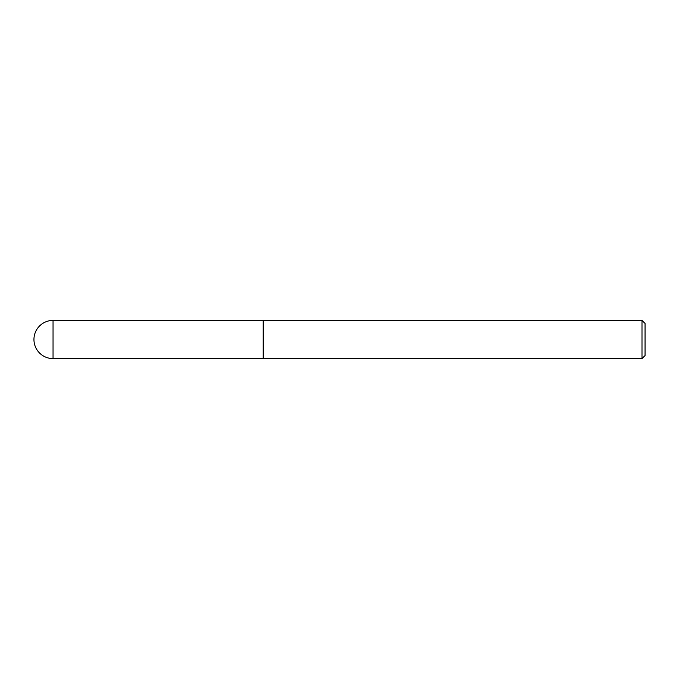 <?xml version="1.0" encoding="UTF-8"?>
<svg xmlns="http://www.w3.org/2000/svg" width="679" height="679" viewBox="0 0 679 679"><rect width="100%" height="100%" fill="white"/><g stroke="black" fill="none" stroke-linecap="round" stroke-linejoin="round"><path stroke-width="1.02" d="M53.047 320.403L263.113 320.403L263.113 358.597L53.047 358.597A19.097 19.097 0 0 1 33.95 339.5A19.097 19.097 0 0 1 53.047 320.403L53.047 358.597M263.113 358.444L641.995 358.597L641.995 320.403L263.265 320.403L263.265 358.597M641.995 320.403L645.05 323.459L645.05 355.541L641.995 358.597"/></g></svg>
